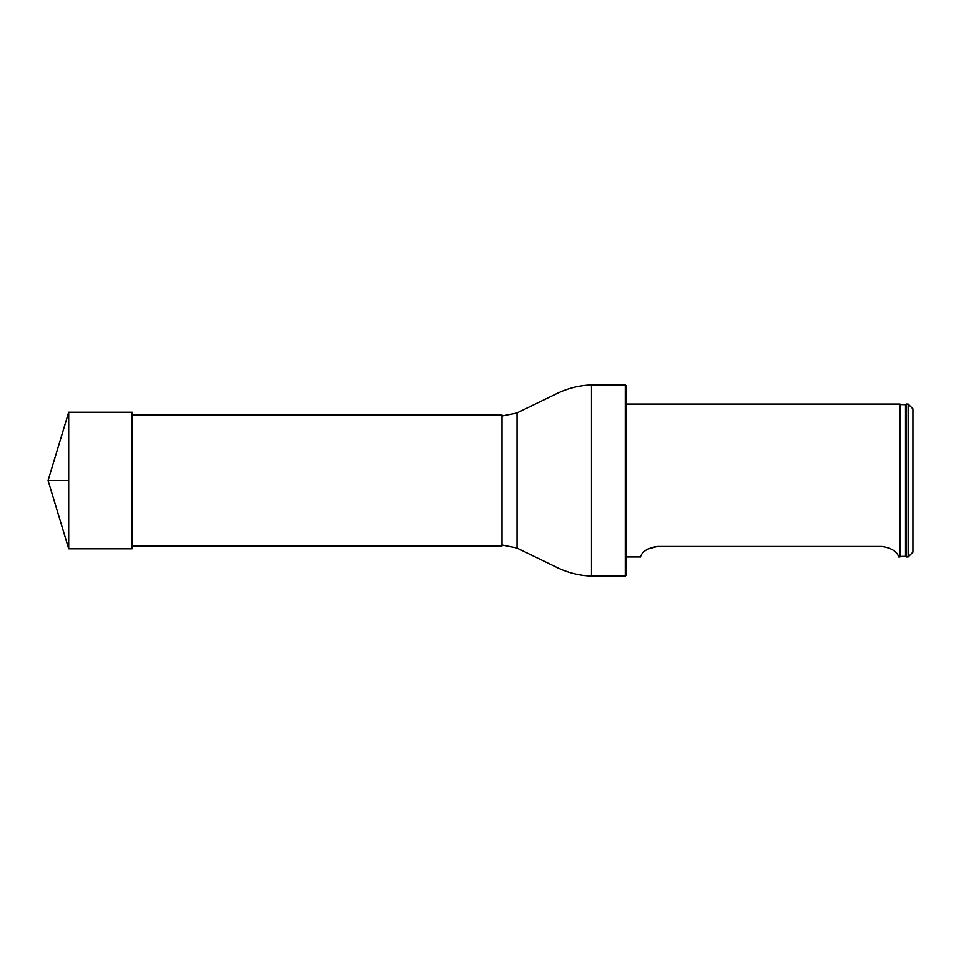 <?xml version="1.0" encoding="UTF-8"?>
<svg xmlns="http://www.w3.org/2000/svg" width="961" height="961" viewBox="0 0 961 961"><rect width="100%" height="100%" fill="white"/><g stroke="black" fill="none" stroke-linecap="round" stroke-linejoin="round"><path stroke-width="1.44" d="M132.15 415.032L502.002 415.032L502.002 545.968L132.15 545.968M625.287 384.929L626.248 385.89L626.248 575.11L625.287 576.071L625.287 384.929L591.495 384.929C579.183 385.373 567.47 388.34 556.371 393.83L517.042 412.906L517.042 548.094L517.042 412.906M908.169 556.936L908.169 404.064L906.259 404.064L906.259 556.936L908.169 556.936L912.95 552.155L912.95 408.845L908.169 404.064M900.649 556.419L905.538 556.359L905.538 404.641L900.649 404.581L900.049 556.936L900.049 404.064L626.248 404.064M881.886 546.461C899.112 549.019 898.343 558.101 898.943 556.936C898.355 558.113 899.076 549.007 881.886 546.461L657.3 546.461C640.086 549.019 640.855 558.101 640.254 556.936C640.843 558.113 640.11 549.007 657.3 546.461L647.558 549.139M68.687 548.779L48.05 480.5L68.687 412.221L68.687 548.779L132.15 548.779L132.15 412.221L68.687 412.221M68.687 480.5L48.05 480.5L68.687 480.5M625.287 576.071L591.495 576.071L591.495 384.929M502.002 545.007L516.61 547.902M502.002 415.993L516.61 413.098M591.495 576.071C579.183 575.627 567.47 572.66 556.371 567.17L517.042 548.094M900.649 404.581L900.049 404.064M905.538 556.359L906.259 556.936M905.538 404.641L906.259 404.064M900.049 556.936L898.943 556.936M640.254 556.936L626.248 556.936"/></g></svg>
